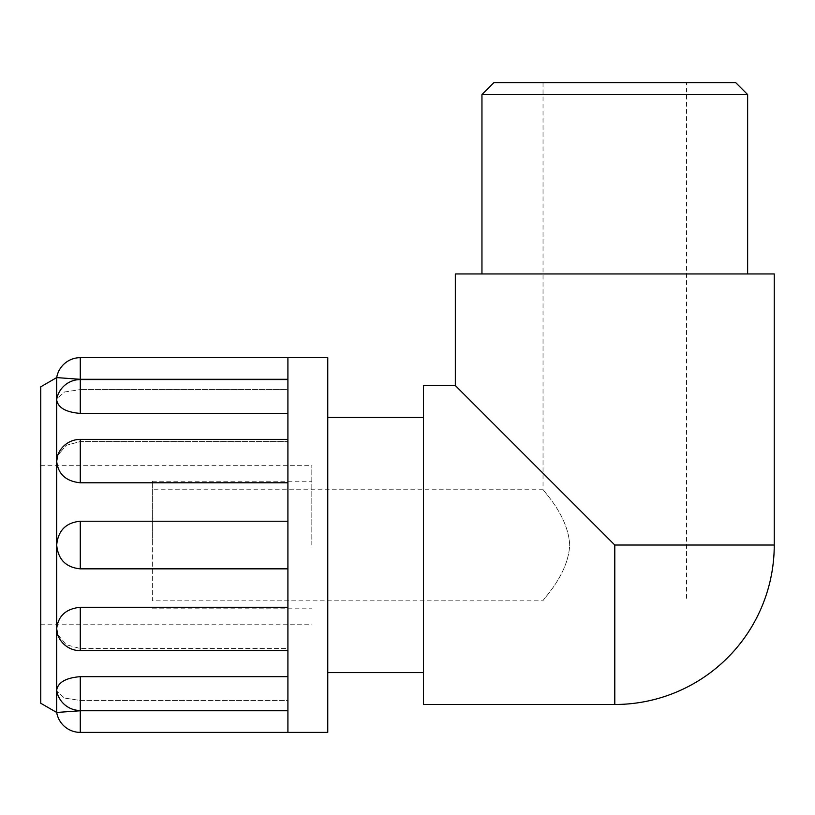 <?xml version="1.0" encoding="UTF-8"?>
<svg xmlns="http://www.w3.org/2000/svg" width="815" height="815" viewBox="0 0 815 815"><rect width="100%" height="100%" fill="white"/><g stroke="black" fill="none" stroke-linecap="round" stroke-linejoin="round"><path stroke-width="0.61" stroke-dasharray="4.08 3.06" d="M543.034 600.838C541.741 600.39 568.167 575.471 569.695 545.031C568.167 514.591 541.741 489.672 543.034 489.224C541.741 489.672 568.167 514.591 569.695 545.031C568.167 575.471 541.741 600.39 543.034 600.838L152.374 600.838L152.374 489.224L152.374 600.838M686.546 82.61L543.034 82.61L686.546 82.61L686.546 600.838M774.25 545.031L614.795 545.031L614.795 704.486M423.443 385.577L423.443 704.486M423.443 545.031L423.443 417.463L423.443 545.031M455.341 385.577L614.795 545.031M40.75 703.253L40.75 386.809M311.829 545.031L311.829 465.304L311.829 545.031M152.374 545.031L152.374 481.247L152.374 545.031M287.909 439.387L80.278 439.387L80.278 441.547L80.278 439.387A23.92 23.92 0 0 0 57.641 455.605L56.693 461.321C58.099 474.136 65.964 481.298 80.278 482.786L287.909 482.786L287.909 439.387L287.909 441.547L80.278 441.547L66.107 445.367L57.641 455.605L66.107 445.367L80.278 441.547L287.909 441.547L287.909 439.387L287.909 607.277L80.278 607.277C65.964 608.764 58.099 615.926 56.693 628.742L57.641 634.457L66.107 644.696L80.278 648.516L287.909 648.516L287.909 650.676L287.909 607.277L287.909 650.676L287.909 648.516L80.278 648.516L66.107 644.696L57.641 634.457A23.92 23.92 0 0 0 80.278 650.676L80.278 607.277M287.909 676.654L287.909 648.516L287.909 676.654L80.278 676.654C65.964 677.836 58.099 682.298 56.693 690.03L56.806 691.161L64.487 698.068L80.278 700.462L287.909 700.462L287.909 710.497L287.909 676.654L287.909 710.497L287.909 700.462L80.278 700.462L64.487 698.068L56.806 691.161A23.92 23.92 0 0 0 80.278 710.497L80.278 676.654M287.909 710.761L287.909 732.39L287.909 710.761L80.278 710.761L80.278 732.39M287.909 732.39L287.909 521.223L80.278 521.223C65.964 522.619 58.099 530.555 56.693 545.031C58.099 559.508 65.964 567.444 80.278 568.839L287.909 568.839L287.909 357.673M287.909 389.601L287.909 379.566L287.909 389.601L80.278 389.601L287.909 389.601L287.909 379.301L287.909 389.601M287.909 379.566L80.278 379.566L80.278 389.601L80.278 379.566A23.92 23.92 0 0 0 56.806 398.892L64.487 391.995L80.278 389.601L64.487 391.995L56.806 398.902L56.693 400.033C58.099 407.765 65.964 412.227 80.278 413.409L287.909 413.409L287.909 441.547L287.909 413.409M80.278 357.673L80.278 379.301L287.909 379.301M287.909 521.223L287.909 482.786M56.693 712.463L56.693 377.6M287.909 607.277L287.909 568.839M327.773 732.39L327.773 357.673M327.773 545.031L327.773 417.463L327.773 545.031M735.68 82.61L493.91 82.61M747.64 94.571L481.95 94.571M774.25 273.952L455.341 273.952M747.64 273.952L481.95 273.952L747.64 273.952M80.278 379.566L80.278 413.409M80.278 439.387L80.278 482.786M80.278 521.223L80.278 568.839M543.034 82.61L543.034 489.224L152.374 489.224M40.75 624.759L311.829 624.759M40.75 465.304L311.829 465.304M152.374 608.815L311.829 608.815M152.374 481.247L311.829 481.247M287.909 650.676L80.278 650.676M287.909 710.497L80.278 710.497"/><path stroke-width="1.22" d="M614.795 545.031L774.25 545.031L774.25 273.952L455.341 273.952L455.341 385.577L423.443 385.577L423.443 704.486L614.795 704.486L614.795 545.031L455.341 385.577M287.909 379.301L80.278 379.301L80.278 357.673L287.909 357.673L287.909 732.39L80.278 732.39L80.278 710.761L56.693 712.463L80.278 710.761L287.909 710.761M287.909 710.497L80.278 710.497A23.92 23.92 0 0 1 56.806 691.171L56.693 690.03C58.099 682.298 65.964 677.836 80.278 676.654L287.909 676.654M287.909 650.676L80.278 650.676A23.92 23.92 0 0 1 57.641 634.457L56.693 628.742C58.099 615.926 65.964 608.764 80.278 607.277L287.909 607.277M287.909 568.839L80.278 568.839C65.964 567.444 58.099 559.508 56.693 545.031C58.099 530.555 65.964 522.619 80.278 521.223L287.909 521.223M287.909 482.786L80.278 482.786C65.964 481.298 58.099 474.136 56.693 461.321L57.641 455.605A23.92 23.92 0 0 1 80.278 439.387L80.278 482.786M287.909 413.409L80.278 413.409C65.964 412.227 58.099 407.765 56.693 400.033L56.806 398.902A23.92 23.92 0 0 1 80.278 379.566L80.278 413.409M80.278 379.301L56.693 377.6L80.278 379.301M80.278 357.673A23.92 23.92 0 0 0 56.693 377.6L56.693 712.463A23.92 23.92 0 0 0 80.278 732.39M56.693 377.6L40.75 386.809L40.75 703.253L56.693 712.463M287.909 357.673L327.773 357.673L327.773 732.39L287.909 732.39M493.91 82.61L735.68 82.61L747.64 94.571L481.95 94.571L493.91 82.61M747.64 273.952L747.64 94.571M80.278 710.497L80.278 676.654M80.278 650.676L80.278 607.277M80.278 568.839L80.278 521.223M614.795 704.486A159.455 159.455 0 0 0 774.25 545.031M287.909 439.387L80.278 439.387M287.909 379.566L80.278 379.566M327.773 672.599L423.443 672.599M327.773 417.463L423.443 417.463M481.95 273.952L481.95 94.571"/></g></svg>
